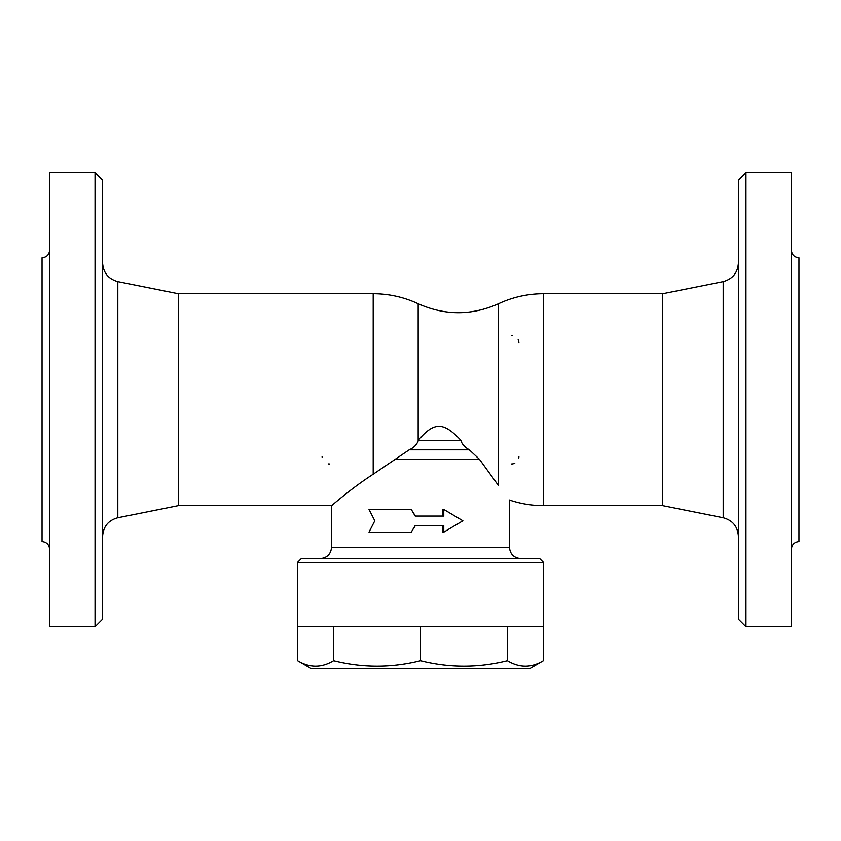 <?xml version="1.0" encoding="UTF-8"?>
<svg xmlns="http://www.w3.org/2000/svg" width="841" height="841" viewBox="0 0 841 841"><rect width="100%" height="100%" fill="white"/><g stroke="black" fill="none" stroke-linecap="round" stroke-linejoin="round"><path stroke-width="1.26" d="M543.496 562.419L539.712 558.634L301.288 558.634L297.504 562.419L543.496 562.419L543.496 626.755L297.504 626.755L297.504 562.419M520.789 558.634C513.893 557.961 510.109 554.177 509.436 547.281L331.564 547.281L331.564 505.651L178.292 505.651L178.292 293.719L373.194 293.719L373.194 474.229C349.993 489.252 331.659 505.851 331.564 505.651C331.186 506.25 349.688 489.451 373.194 474.229L409.168 449.84C413.509 447.969 416.516 445.026 418.177 441.01L418.177 303.738C444.952 315.648 471.738 315.648 498.513 303.738L498.513 485.604C512.716 504.579 512.716 504.579 498.513 485.604L479.444 459.291L469.32 449.84C464.579 447.076 461.762 443.901 460.889 440.316L418.24 440.316C434.566 420.994 444.006 422.403 460.889 440.316M411.238 509.436L368.999 509.436L374.813 520.789L368.999 532.143L411.238 532.143L415.212 525.52L443.775 525.52L443.775 532.143L462.897 520.789L443.775 509.436L443.775 516.059L415.212 516.059L411.238 509.436L415.433 516.059M442.829 516.059L442.829 509.436L443.775 509.436M443.775 532.143L442.829 532.143L442.829 525.52M415.433 525.52L411.238 532.143M297.609 626.755L297.609 660.795C309.604 668.038 321.609 668.038 333.604 660.795C362.566 668.038 391.538 668.038 420.5 660.795C449.462 668.038 478.434 668.038 507.396 660.795C519.391 668.038 531.396 668.038 543.391 660.795L530.25 668.385L310.75 668.385L297.609 660.795M333.604 626.755L333.604 660.795M420.5 626.755L420.5 660.795M507.396 626.755L507.396 660.795M543.391 626.755L543.391 660.795M518.897 456.453A7.569 7.569 0 0 1 518.687 458.25A7.569 7.569 0 0 0 518.897 456.453M514.808 463.17A7.569 7.569 0 0 1 511.328 464.022A7.569 7.569 0 0 0 514.808 463.17M511.328 335.349A7.569 7.569 0 0 1 512.716 335.475M518.172 339.69A7.569 7.569 0 0 1 518.897 342.918M329.672 464.022A7.569 7.569 0 0 1 328.568 463.938M322.166 457.388A7.569 7.569 0 0 1 322.103 456.453M418.177 441.01L418.24 440.316M178.292 293.719L117.814 281.619C108.394 279.002 103.327 272.82 102.602 263.065M102.602 619.186L102.602 180.184L95.033 172.615L95.033 626.755L102.602 619.186M95.033 172.615L49.619 172.615L49.619 626.755L95.033 626.755M49.619 250.197C49.167 254.791 46.644 257.314 42.05 257.767L42.05 541.604C46.612 542.088 49.135 544.611 49.619 549.173M509.436 547.281L509.436 500.027A105.966 105.966 0 0 0 543.496 505.651L543.496 293.719L662.708 293.719L662.708 505.651L723.186 517.751C732.648 520.327 737.725 526.519 738.398 536.306M662.708 293.719L723.186 281.619L723.186 517.751M738.398 263.065C737.673 272.82 732.606 279.002 723.186 281.619M738.398 180.184L738.398 619.186L745.967 626.755L745.967 172.615L738.398 180.184M745.967 626.755L791.381 626.755L791.381 172.615L745.967 172.615M791.381 250.197C791.833 254.791 794.356 257.314 798.95 257.767L798.95 541.604C794.388 542.088 791.865 544.611 791.381 549.173M394.387 459.291L479.444 459.291M409.168 449.84L469.32 449.84M178.292 505.651L117.814 517.751L117.814 281.619M331.564 547.281C330.891 554.177 327.107 557.961 320.211 558.634M418.177 303.748A105.966 105.966 0 0 0 373.194 293.719M117.814 517.751C108.352 520.327 103.275 526.519 102.602 536.306M543.496 293.719A105.966 105.966 0 0 0 498.503 303.748M543.496 505.651L662.708 505.651"/></g></svg>
